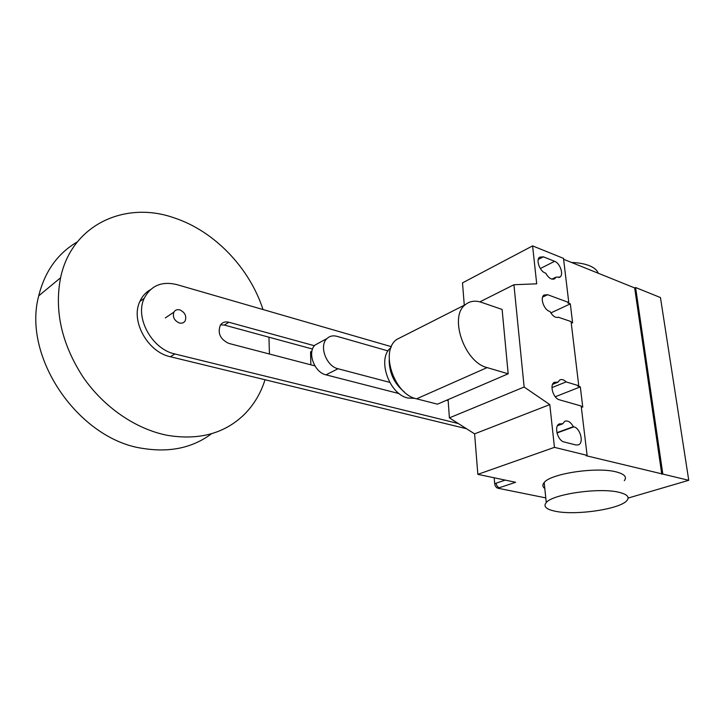 <?xml version="1.0" encoding="UTF-8"?>
<svg xmlns="http://www.w3.org/2000/svg" width="725" height="725" viewBox="0 0 725 725"><rect width="100%" height="100%" fill="white"/><g stroke="black" fill="none" stroke-linecap="round" stroke-linejoin="round"><path stroke-width="1.09" d="M179.401 323.006C181.966 323.577 183.887 322.861 185.165 320.867C186.742 315.964 184.938 312.303 179.764 309.874C177.118 309.267 175.151 310.028 173.873 312.149C172.441 317.052 174.281 320.677 179.401 323.006M263.021 309.539C249.663 268.178 214.663 231.121 174.136 217.863C125.652 200.562 71.793 224.188 60.583 277.748C54.221 310.934 61.707 344.022 83.04 377.018C104.074 407.631 136.264 429.291 167.493 435.353C198.75 440.447 224.179 433.65 243.763 414.972C253.65 405.221 260.737 393.485 265.024 379.746M269.437 354.008L268.948 337.197M77.312 241.905C57.71 253.369 44.841 271.349 38.724 295.845C21.949 357.615 79.17 439.64 142.888 448.422C169.849 452.735 192.768 447.823 211.637 433.677M311.94 351.154L310.572 351.888L310.853 364.82M313.843 365.599L314.532 365.237M388.102 350.936L336.998 336.337C333.02 335.276 329.676 336.019 326.957 338.566L315.121 345C306.892 352.096 314.297 372.478 326.014 374.843L338.022 368.744L389.688 382.347M399.239 393.639L326.014 374.843M319.689 342.526L315.121 345M338.022 368.744C326.259 366.306 318.746 345.689 326.957 338.566M314.442 345.743L228.882 322.244C225.285 321.374 222.466 322.29 220.427 324.99C217.364 333.065 220.119 339.191 228.692 343.378L314.904 365.88M220.527 324.854L224.351 325.063L312.538 349.051M446.609 400.245L448.168 400.653M458.354 423.545L174.861 353.954C152.105 349.296 134.623 317.686 144.203 298.347C150.936 285.559 161.82 280.974 176.855 284.608L391.391 346.686M150.383 289.692C145.716 292.365 142.218 296.28 139.88 301.446C130.292 320.722 147.683 352.151 170.384 356.745L466.501 428.72M414.908 398.333L407.93 398.025C388.79 394.318 376.674 357.933 390.983 347.683M404.314 391.944C394.255 383.634 389.207 372.949 389.189 359.908M402.828 336.364L396.629 339.508C379.764 351.326 394.092 394.472 416.576 398.822L437.456 404.169L508.18 373.801L487.118 367.602C464.444 362.4 448.739 316.553 465.296 304.699C469.773 301.047 475.165 300.259 481.454 302.343L502.108 309.448L508.18 373.801M555.432 511.279C546.097 509.358 543.034 506.449 546.26 502.561C552.686 494.133 599.185 487.354 618.824 492.266C627.143 494.26 629.844 497.015 626.935 500.54C620.129 509.177 575.713 515.656 555.432 511.279M624.316 480.666C627.179 476.959 624.47 474.032 616.187 471.893C596.639 466.637 550.511 473.633 544.185 482.524C542.255 484.762 542.463 486.774 544.81 488.559M571.545 262.468C578.668 262.713 584.649 263.791 589.488 265.731C594.237 267.706 597.137 270.208 598.207 273.225M555.975 277.149L554.852 278.645C551.77 280.14 548.725 278.318 545.707 273.18L545.182 272.981C539.744 271.213 535.739 259.885 539.581 257.185L543.369 256.822L554.625 261.317C560.044 263.148 563.932 274.521 559.999 277.059L555.975 277.149L551.924 279.143M562.636 423.835L564.857 421.234C567.947 420.301 570.774 422.122 573.339 426.69L573.874 426.835C580.362 428.122 584.123 443.057 578.387 444.86L575.985 444.978L564.141 441.996C557.597 440.8 553.719 425.901 559.383 423.862L562.636 423.835L557.471 425.747M573.339 426.69L556.909 432.671M448.095 399.602L449.4 417.863L474.603 433.858L477.847 474.358L554.444 447.352L587.105 455.363L581.187 406.018L559.41 399.801C553.175 398.442 549.215 384.567 554.38 382.274L557.951 382.211L559.809 379.945C561.757 379.021 563.86 379.683 566.125 381.912L578.758 385.727L577.771 386.117L580.317 386.878L582.755 407.133L581.269 406.707M474.603 433.858L549.804 404.586L554.444 447.352M497.894 488.215C496.136 487.626 495.066 486.112 494.686 483.684L496.136 483.185C496.516 485.623 497.586 487.137 499.344 487.726L497.894 488.215L545.771 497.894M494.178 477.784L494.686 483.684M447.715 399.765L448.141 400.218M578.758 385.727L571.073 321.583L558.477 317.278M550.81 312.937L570.321 303.875L572.614 322.897L571.164 322.389M558.667 317.197C555.604 318.148 552.722 316.254 550.012 311.514L549.487 311.333C543.822 309.675 539.808 297.658 544.022 295.03L547.62 294.703L568.781 302.515L567.829 302.95L570.321 303.875M552.568 384.386L557.951 382.211M551.961 387.612L566.125 381.912M555.25 396.756L580.317 386.878M587.105 455.363L586.081 455.699L688.75 480.294L628.113 498.075M464.281 305.207L462.496 282.877L532.594 245.893L536.708 283.819L513.925 284.735L479.868 301.863M549.804 404.586L524.13 387.032L513.925 284.735M449.4 417.863L524.13 387.032M568.781 302.515L563.497 258.381L532.594 245.893M477.847 474.358L515.62 482.279L499.344 487.726M661.789 474.241L634.665 287.934L635.589 287.517L662.804 473.933M563.597 259.269L634.665 287.934M635.589 287.517L660.457 297.558L688.75 480.294M228.882 322.244L224.351 325.063M174.861 353.954L170.384 356.745M487.118 367.602L416.576 398.822M543.369 256.822L538.276 259.441M554.625 261.317L540.324 268.54M562.083 423.69L557.743 425.303M573.874 426.835L556.981 432.979M496.136 483.185L505.225 480.104M542.617 297.105L547.62 294.703M552.803 383.915L557.416 382.048M38.724 295.845L60.583 277.748M165.273 317.949L173.873 312.149M144.203 298.347L139.88 301.446M465.296 304.699L396.629 339.508M546.26 502.561L544.185 482.524M559.999 277.059L558.966 277.566M554.852 278.645L553.791 279.161"/></g></svg>
